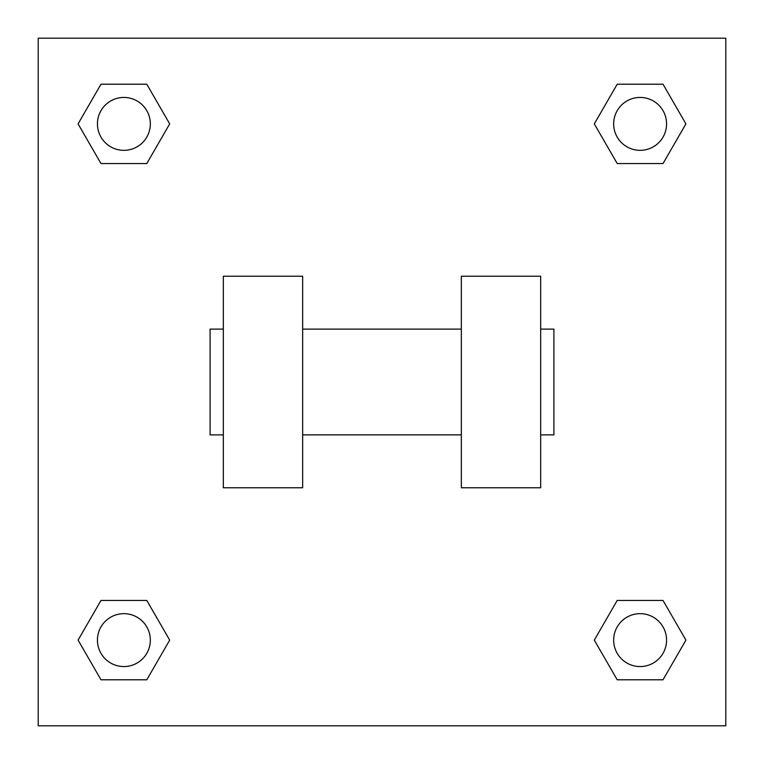 <?xml version="1.0" encoding="UTF-8"?>
<svg xmlns="http://www.w3.org/2000/svg" width="764" height="764" viewBox="0 0 764 764"><rect width="100%" height="100%" fill="white"/><g stroke="black" fill="none" stroke-linecap="round" stroke-linejoin="round"><path stroke-width="1.15" d="M169.694 123.883L146.793 163.553L100.982 163.553L78.081 123.883L100.982 84.212L146.793 84.212L169.694 123.883L146.793 163.553L133.881 163.553M133.881 600.447L146.793 600.447L169.694 640.117L146.793 679.788L100.982 679.788L78.081 640.117L100.982 600.447L146.793 600.447M630.119 163.553L617.207 163.553L594.306 123.883L617.207 84.212L663.018 84.212L685.919 123.883L663.018 163.553L617.207 163.553M594.306 640.117L617.207 600.447L663.018 600.447L685.919 640.117L663.018 679.788L617.207 679.788L594.306 640.117L617.207 600.447L630.119 600.447M617.207 600.447L663.018 600.447L617.207 600.447M663.018 679.788L617.207 679.788L663.018 679.788L685.919 640.117M666.561 640.117A26.444 26.444 0 0 0 626.891 617.207A26.444 26.444 0 0 0 626.891 663.018A26.444 26.444 0 0 0 666.561 640.117M146.793 679.788L100.982 679.788L146.793 679.788L169.694 640.117M150.336 640.117A26.444 26.444 0 0 0 110.665 617.207A26.444 26.444 0 0 0 110.665 663.018A26.444 26.444 0 0 0 150.336 640.117M617.207 84.212L663.018 84.212L617.207 84.212L594.306 123.883M666.561 123.883A26.444 26.444 0 0 0 626.891 100.982A26.444 26.444 0 0 0 626.891 146.793A26.444 26.444 0 0 0 666.561 123.883M100.982 84.212L146.793 84.212L100.982 84.212L78.081 123.883M146.793 163.553L100.982 163.553L146.793 163.553M150.336 123.883A26.444 26.444 0 0 0 110.665 100.982A26.444 26.444 0 0 0 110.665 146.793A26.444 26.444 0 0 0 150.336 123.883M725.8 38.2L725.8 725.8L38.2 725.8L38.2 38.2L725.8 38.2M78.081 640.117L100.982 600.447M685.919 123.883L663.018 163.553M461.341 276.215L461.341 487.785L540.673 487.785L540.673 276.215L461.341 276.215M302.659 487.785L302.659 276.215L223.327 276.215L223.327 487.785L302.659 487.785M540.673 434.888L553.9 434.888L553.9 329.112L540.673 329.112M223.327 329.112L210.1 329.112L210.1 434.888L223.327 434.888M461.341 329.112L302.659 329.112M461.341 434.888L302.659 434.888"/></g></svg>
